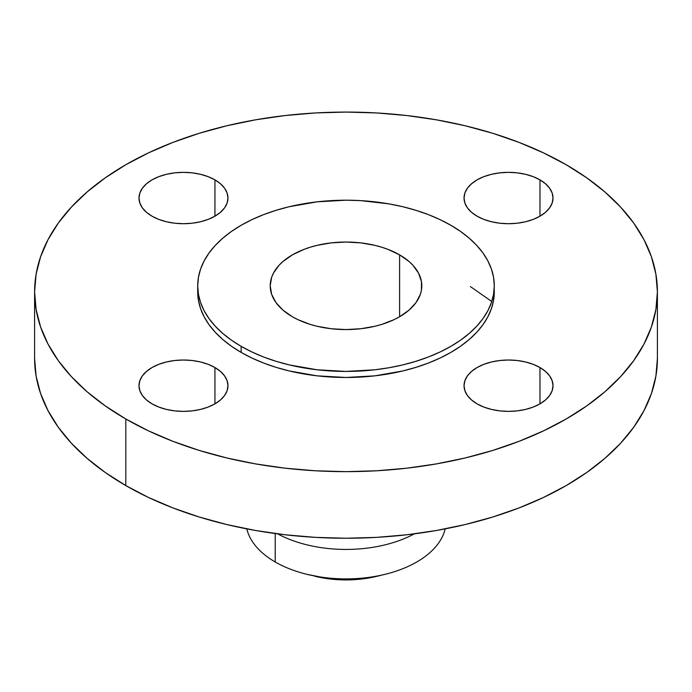 <?xml version="1.0" encoding="UTF-8"?>
<svg xmlns="http://www.w3.org/2000/svg" width="692" height="692" viewBox="0 0 692 692"><rect width="100%" height="100%" fill="white"/><g stroke="black" fill="none" stroke-linecap="round" stroke-linejoin="round"><path stroke-width="1.04" d="M539.976 367.538L539.976 403.86L545.512 399.967L549.621 395.521L552.155 390.703L553.012 385.695L552.155 380.687L549.621 375.868L545.512 371.431L539.976 367.538L533.238 364.338L525.548 361.968L517.201 360.506L508.525 360.013L499.849 360.506L491.502 361.968L483.812 364.338L477.065 367.538L471.537 371.431L467.42 375.868L464.894 380.687L464.038 385.695A44.487 25.682 180 0 1 491.502 361.968A44.487 25.682 180 0 1 539.976 367.538A44.487 25.682 180 0 1 553.012 385.695A44.487 25.682 180 0 1 525.548 409.422A44.487 25.682 180 0 1 477.065 403.86A44.487 25.682 180 0 1 464.038 385.695L464.894 390.703L467.42 395.521L471.537 399.967L477.065 403.86L483.812 407.052L491.502 409.422L499.849 410.884L508.525 411.377L517.201 410.884L525.548 409.422L533.238 407.052L539.976 403.86L539.976 367.538M214.935 367.538L214.935 403.86L220.463 399.967L224.58 395.521L227.106 390.703L227.962 385.695L227.106 380.687L224.58 375.868L220.463 371.431L214.935 367.538L208.188 364.338L200.498 361.968L192.151 360.506L183.475 360.013L174.799 360.506L166.452 361.968L158.762 364.338L152.024 367.538L146.488 371.431L142.379 375.868L139.845 380.687L138.988 385.695A44.487 25.682 180 0 1 166.452 361.968A44.487 25.682 180 0 1 214.935 367.538A44.487 25.682 180 0 1 227.962 385.695A44.487 25.682 180 0 1 200.498 409.422A44.487 25.682 180 0 1 152.024 403.86A44.487 25.682 180 0 1 138.988 385.695L139.845 390.703L142.379 395.521L146.488 399.967L152.024 403.86L158.762 407.052L166.452 409.422L174.799 410.884L183.475 411.377L192.151 410.884L200.498 409.422L208.188 407.052L214.935 403.86L214.935 367.538M214.935 179.868L214.935 216.189L220.463 212.306L224.58 207.859L227.106 203.041L227.962 198.033L227.106 193.025L224.58 188.207L220.463 183.761L214.935 179.868L208.188 176.676L200.498 174.306L192.151 172.844L183.475 172.351L174.799 172.844L166.452 174.306L158.762 176.676L152.024 179.868L146.488 183.761L142.379 188.207L139.845 193.025L138.988 198.033A44.487 25.682 180 0 1 166.452 174.306A44.487 25.682 180 0 1 214.935 179.868A44.487 25.682 180 0 1 227.962 198.033A44.487 25.682 180 0 1 200.498 221.76A44.487 25.682 180 0 1 152.024 216.189A44.487 25.682 180 0 1 138.988 198.033L139.845 203.041L142.379 207.859L146.488 212.306L152.024 216.189L158.762 219.39L166.452 221.76L174.799 223.222L183.475 223.715L192.151 223.222L200.498 221.76L208.188 219.39L214.935 216.189L214.935 179.868M539.976 179.868L539.976 216.189L545.512 212.306L549.621 207.859L552.155 203.041L553.012 198.033L552.155 193.025L549.621 188.207L545.512 183.761L539.976 179.868L533.238 176.676L525.548 174.306L517.201 172.844L508.525 172.351L499.849 172.844L491.502 174.306L483.812 176.676L477.065 179.868L471.537 183.761L467.42 188.207L464.894 193.025L464.038 198.033A44.487 25.682 180 0 1 491.502 174.306A44.487 25.682 180 0 1 539.976 179.868A44.487 25.682 180 0 1 553.012 198.033A44.487 25.682 180 0 1 525.548 221.76A44.487 25.682 180 0 1 477.065 216.189A44.487 25.682 180 0 1 464.038 198.033L464.894 203.041L467.42 207.859L471.537 212.306L477.065 216.189L483.812 219.39L491.502 221.76L499.849 223.222L508.525 223.715L517.201 223.222L525.548 221.76L533.238 219.39L539.976 216.189L539.976 179.868M445.19 528.878A100.089 57.791 180 0 1 384.873 574.369A100.089 57.791 180 0 1 307.127 574.369A100.089 57.791 180 0 1 275.226 561.982A100.089 57.791 0 0 0 377.996 575.874A100.089 57.791 0 0 0 445.19 528.878M315.12 576.315A79.511 45.906 0 0 0 376.88 576.315L361.509 579.04L346 579.922L330.491 579.04L307.127 574.369M275.226 533.532L275.226 561.982L275.226 533.532M414.344 533.861A100.089 57.791 180 0 1 277.656 533.861A100.089 57.791 0 0 0 414.344 533.861M125.806 418.989L125.806 485.585A311.4 179.782 0 0 0 465.171 524.553A311.4 179.782 0 0 0 657.4 358.456L655.904 376.076L651.414 393.532L643.992 410.641L633.699 427.258L620.629 443.209L604.92 458.338L586.712 472.515L566.194 485.585L543.549 497.436L519.009 507.945L492.791 517.01L465.171 524.553L436.392 530.496L406.749 534.786L376.526 537.373L346 538.238L315.474 537.373L285.251 534.786L255.607 530.496L226.829 524.553L199.21 517.01L172.991 507.945L148.451 497.436L125.806 485.585L125.806 418.989L105.288 405.919L87.08 391.75L71.371 376.612L58.301 360.662L48.008 344.054L40.586 326.935L36.096 309.488L34.6 291.868L36.096 274.24L40.586 256.793L48.008 239.674L58.301 223.066L71.371 207.116L87.08 191.978L105.288 177.809L125.806 164.739L148.451 152.889L172.991 142.379L199.21 133.305L226.829 125.762L255.607 119.82L285.251 115.538L315.474 112.943L346 112.078L376.526 112.943L406.749 115.538L436.392 119.82L465.171 125.762L492.791 133.305L519.009 142.379L543.549 152.889L566.194 164.739A311.4 179.782 180 0 1 657.4 291.868A311.4 179.782 180 0 1 465.171 457.966A311.4 179.782 180 0 1 125.806 418.989A311.4 179.782 180 0 1 34.6 291.868A311.4 179.782 180 0 1 226.829 125.762A311.4 179.782 180 0 1 566.194 164.739L586.712 177.809L604.92 191.978L620.629 207.116L633.699 223.066L643.992 239.674L651.414 256.793L655.904 274.24L657.4 291.868L655.904 309.488L651.414 326.935L643.992 344.054L633.699 360.662L620.629 376.612L604.92 391.75L586.712 405.919L566.194 418.989L543.549 430.839L519.009 441.349L492.791 450.423L465.171 457.966L436.392 463.908L406.749 468.199L376.526 470.785L346 471.65L315.474 470.785L285.251 468.199L255.607 463.908L226.829 457.966L199.21 450.423L172.991 441.349L148.451 430.839L125.806 418.989M197.713 285.813L197.713 291.868A148.287 85.609 0 0 0 241.145 352.401L241.145 346.346A148.287 85.609 180 0 1 197.713 285.813A148.287 85.609 180 0 1 289.256 206.718A148.287 85.609 180 0 1 450.855 225.272L460.63 231.5L469.297 238.247L476.779 245.452L482.999 253.047L487.903 260.962L491.432 269.11L493.569 277.423L494.287 285.813L493.569 294.204L491.432 302.516L487.903 310.665L482.999 318.571L476.779 326.166L469.297 333.371L460.63 340.127L450.855 346.346L440.069 351.986L428.383 356.994L415.901 361.31L402.744 364.909L389.042 367.737L374.926 369.779L346 371.422L317.074 369.779L289.256 364.909L276.099 361.31L263.617 356.994L251.931 351.986L241.145 346.346L231.37 340.127L222.703 333.371L215.221 326.166L209.001 318.571L204.097 310.665L200.568 302.516L198.431 294.204L197.713 285.813L198.431 277.423L200.568 269.11L204.097 260.962L209.001 253.047L215.221 245.452L222.703 238.247L231.37 231.5L241.145 225.272L251.931 219.632L263.617 214.624L276.099 210.307L289.256 206.718L317.074 201.848L346 200.196L360.532 200.611L389.042 203.889L402.744 206.718L415.901 210.307L428.383 214.624L440.069 219.632L450.855 225.272A148.287 85.609 180 0 1 494.287 285.813A148.287 85.609 180 0 1 402.744 364.909A148.287 85.609 180 0 1 241.145 346.346L241.145 352.401A148.287 85.609 0 0 0 402.744 370.964A148.287 85.609 0 0 0 494.287 291.868A148.287 85.609 0 0 0 494.192 288.841M399.604 254.864L399.604 316.754L399.604 254.864A75.8 43.769 180 0 1 421.8 285.813A75.8 43.769 180 0 1 375.012 326.243A75.8 43.769 180 0 1 292.396 316.754A75.8 43.769 180 0 1 270.2 285.813A75.8 43.769 180 0 1 316.988 245.375A75.8 43.769 180 0 1 399.604 254.864L388.117 249.423L381.733 247.217L375.012 245.375L360.792 242.883L346 242.044L331.208 242.883L316.988 245.375L310.267 247.217L303.883 249.423L292.396 254.864L282.967 261.498L279.144 265.183L273.461 273.106L271.653 277.276L270.2 285.813L271.653 294.351L275.97 302.56L282.967 310.128L292.396 316.754L297.915 319.643L310.267 324.41L316.988 326.243L331.208 328.735L346 329.574L360.792 328.735L375.012 326.243L381.733 324.41L394.085 319.643L399.604 316.754L409.033 310.128L416.03 302.56L420.347 294.351L421.437 290.104L421.437 281.523L418.539 273.106L412.856 265.183L409.033 261.498L399.604 254.864M197.713 291.868L198.431 300.259L200.568 308.563L204.097 316.72L209.001 324.626L215.221 332.221L222.703 339.426L231.37 346.173L241.145 352.401L251.931 358.041L263.617 363.049L276.099 367.365L289.256 370.964L317.074 375.834L346 377.477L374.926 375.834L402.744 370.964L415.901 367.365L428.383 363.049L440.069 358.041L450.855 352.401L460.63 346.173L469.297 339.426L476.779 332.221L482.999 324.626L487.903 316.72L491.432 308.563L493.569 300.259L494.287 285.813M34.6 358.456A311.4 179.782 0 0 0 125.806 485.585L105.288 472.515L87.08 458.338L71.371 443.209L58.301 427.258L48.008 410.641L40.586 393.532L36.096 376.076L34.6 358.456L34.6 291.868M246.81 528.878A100.089 57.791 0 0 0 275.226 561.982A100.089 57.791 180 0 1 246.81 528.878M491.77 301.522L470.439 286.609M384.873 574.369L376.88 576.315M657.4 291.868L657.4 358.456"/></g></svg>

